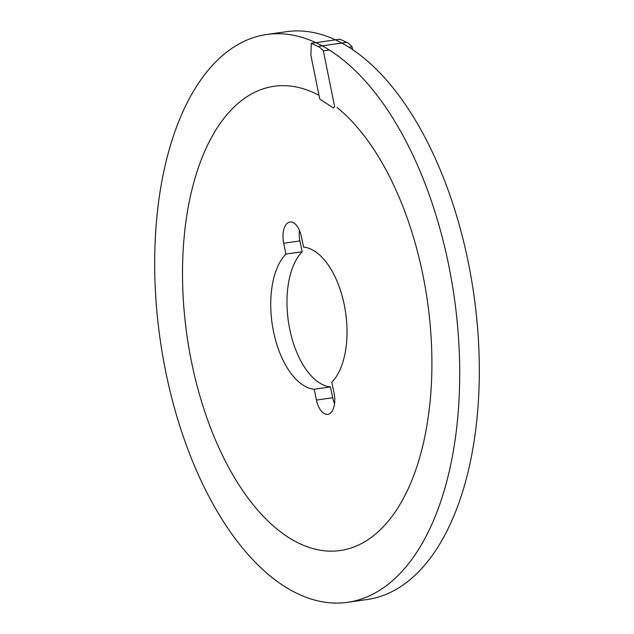 <?xml version="1.0" encoding="UTF-8"?>
<svg xmlns="http://www.w3.org/2000/svg" width="634" height="634" viewBox="0 0 634 634"><rect width="100%" height="100%" fill="white"/><g stroke="black" fill="none" stroke-linecap="round" stroke-linejoin="round"><path stroke-width="0.95" d="M301.301 236.252A17.926 9.288 -98.1 0 0 289.968 222.003A17.926 9.288 -98.1 0 0 283.683 243.242L285.942 254.052A71.721 37.152 -98.1 0 0 273.626 332.137A71.721 37.152 -98.1 0 0 314.187 389.252L316.445 400.062A17.926 9.288 -98.1 0 0 327.786 414.311A17.926 9.288 -98.1 0 0 334.063 393.072L331.804 382.262A71.721 37.152 -98.1 0 0 344.127 304.177A71.721 37.152 -98.1 0 0 303.559 247.07L301.301 236.252M299.438 230.3A17.926 9.288 -98.1 0 0 299.937 240.928L283.683 243.242M334.562 403.7A17.926 9.288 -98.1 0 1 332.699 397.748L330.441 386.93A71.721 37.152 -98.1 0 1 289.873 329.823A71.721 37.152 -98.1 0 1 302.196 251.738L299.937 240.928M302.196 251.738L285.942 254.052M330.441 386.93L314.187 389.252M346.703 42.351L339.951 39.213L311.27 43.302L318.014 46.441L346.703 42.351A26.81 13.893 -98.1 0 1 352.052 46.805L352.631 49.674M318.014 46.441A26.81 13.893 -98.1 0 1 323.372 50.886L334.649 106.678L333.31 107.954L319.742 99.015L310.898 55.261L311.27 43.302M323.372 50.886L329.323 50.038M348.922 47.249L352.052 46.805M266.755 34.49L286.354 31.7A286.774 148.554 81.9 0 1 467.741 259.718A286.774 148.554 81.9 0 1 367.244 599.51L347.646 602.3A286.774 148.554 -98.1 0 0 454.269 297.441A286.774 148.554 -98.1 0 0 266.755 34.49A286.774 148.554 -98.1 0 0 166.259 374.282A286.774 148.554 -98.1 0 0 347.646 602.3M318.997 95.33A234.461 121.459 -98.1 0 0 274.134 86.279A234.461 121.459 -98.1 0 0 191.967 364.082A234.461 121.459 -98.1 0 0 340.268 550.51A234.461 121.459 -98.1 0 0 431.897 360.342A234.461 121.459 -98.1 0 0 337.011 107.431M332.699 397.748L316.445 400.062"/></g></svg>
